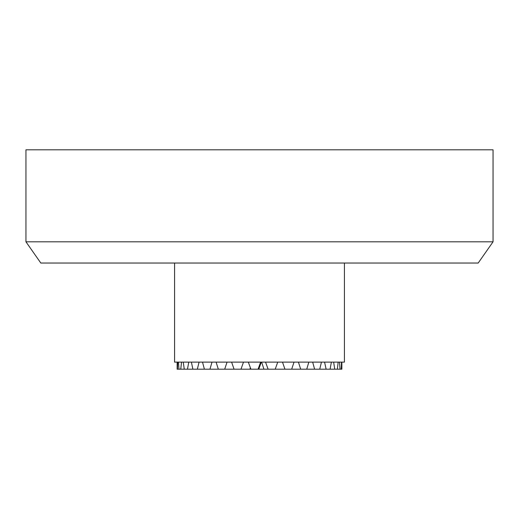 <?xml version="1.0" encoding="UTF-8"?>
<svg xmlns="http://www.w3.org/2000/svg" width="519" height="519" viewBox="0 0 519 519"><rect width="100%" height="100%" fill="white"/><g stroke="black" fill="none" stroke-linecap="round" stroke-linejoin="round"><path stroke-width="0.78" d="M493.05 241.809L478.181 263.036L40.819 263.036L25.95 241.809L493.05 241.809L493.05 149.803L25.95 149.803L25.95 241.809M344.428 263.036L344.428 362.119L174.572 362.119L174.572 263.036M341.852 362.119L341.852 369.197L177.148 369.197L177.148 362.119M177.725 362.119L177.459 369.197M178.452 362.119L178.951 369.197M261.291 362.119L258.76 369.197M260.642 362.119L258.06 369.197M261.641 362.119L263.937 369.197M265.54 362.119L268.109 369.197M277.736 362.119L275.213 369.197M282.485 362.119L284.95 369.197M227.05 362.119L224.695 369.197M231.617 362.119L234.05 369.197M250.353 367.712L249.95 369.197M243.495 362.119L240.978 369.197M248.335 362.119L250.891 369.197M188.76 362.119L187.476 369.197M191.394 362.119L192.873 369.197M181.54 362.119L180.748 369.197M183.259 362.119L184.271 369.197M212.018 362.119L209.942 369.197M216.112 362.119L218.324 369.197M199.069 362.119L197.35 369.197M202.507 362.119L204.395 369.197M338.167 362.119L337.363 369.197M339.478 362.119L340.049 369.197M341.508 362.119L341.236 369.197M341.813 362.119L341.852 369.197M308.824 362.119L306.735 369.197M312.665 362.119L314.605 369.197M294.033 362.119L291.678 369.197M298.425 362.119L300.676 369.197M331.382 362.119L330.09 369.197M333.646 362.119L334.729 369.197M321.456 362.119L319.73 369.197M324.576 362.119L326.127 369.197"/></g></svg>
